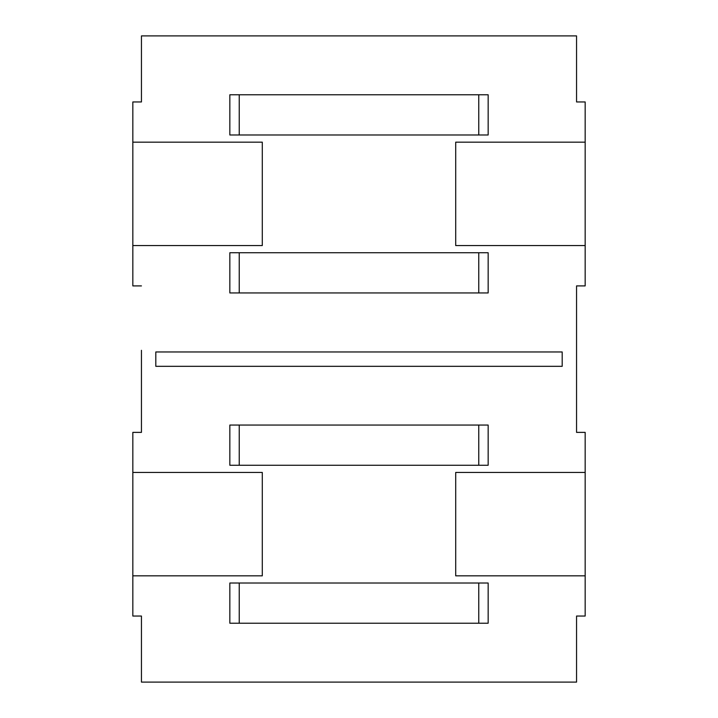 <?xml version="1.0" encoding="UTF-8"?>
<svg xmlns="http://www.w3.org/2000/svg" width="718" height="718" viewBox="0 0 718 718"><rect width="100%" height="100%" fill="white"/><g stroke="black" fill="none" stroke-linecap="round" stroke-linejoin="round"><path stroke-width="1.08" d="M478.762 425.056L488.159 425.056L488.159 465.264L478.762 465.264L478.762 425.056L239.238 425.056L239.238 465.264L478.762 465.264M239.238 465.264L229.841 465.264L229.841 425.056L239.238 425.056M478.762 623.224L478.762 583.016L488.159 583.016L488.159 623.224L229.841 623.224L229.841 583.016L239.238 583.016L239.238 623.224M539.73 366.324L562.194 366.324L562.194 351.964L155.806 351.964L562.194 351.964L562.194 366.324L155.806 366.324L155.806 351.964L155.806 366.324L178.27 366.324M132.83 142.164L132.83 245.556L262.294 245.556L262.294 142.164L132.83 142.164L132.83 101.956L141.446 101.956L141.446 35.9L576.554 35.9L576.554 101.956L585.17 101.956L585.17 142.164L455.706 142.164L455.706 245.556L585.17 245.556L585.17 285.908L576.554 285.908L576.554 432.38L585.17 432.38L585.17 472.444L455.706 472.444L455.706 575.836L585.17 575.836L585.17 616.044L576.554 616.044L576.554 682.1L141.446 682.1L141.446 616.044L132.83 616.044L132.83 575.836L262.294 575.836L262.294 472.444L132.83 472.444L132.83 575.836M585.17 472.444L585.17 575.836M576.554 285.908L576.554 350.312M576.554 364.816L576.554 432.38M132.83 245.556L132.83 285.908L141.446 285.908L135.702 285.908M132.83 472.444L132.83 432.38L141.446 432.38L141.446 350.312M478.762 252.736L229.841 252.736L229.841 292.944L488.159 292.944L488.159 252.736L478.762 252.736L478.762 292.944M478.762 134.984L478.762 94.776L488.159 94.776L488.159 134.984L229.841 134.984L229.841 94.776L239.238 94.776L239.238 134.984M135.702 432.38L141.446 432.38L141.446 364.816M141.446 616.044L135.702 616.044M478.762 94.776L239.238 94.776M478.762 583.016L239.238 583.016M135.702 101.956L141.446 101.956M585.17 142.164L585.17 245.556M239.238 252.736L239.238 292.944"/></g></svg>

